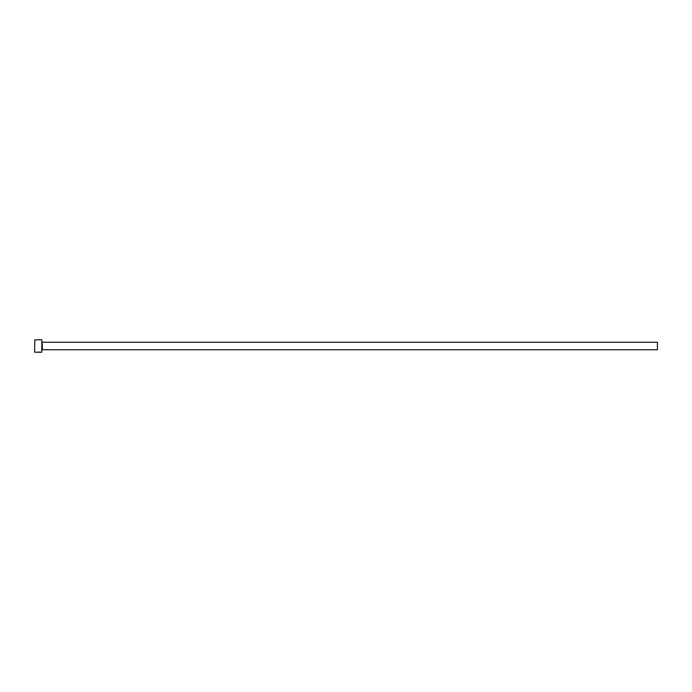 <?xml version="1.0" encoding="UTF-8"?>
<svg xmlns="http://www.w3.org/2000/svg" width="692" height="692" viewBox="0 0 692 692"><rect width="100%" height="100%" fill="white"/><g stroke="black" fill="none" stroke-linecap="round" stroke-linejoin="round"><path stroke-width="1.04" d="M40.084 352.107L36.702 352.193M41.823 339.772L41.823 352.228L41.823 339.772L34.851 339.772L34.6 351.977L34.851 339.772M42.446 342.263L657.4 342.263L657.4 349.737L42.446 349.737L42.074 341.891M36.148 352.228L38.544 352.228M41.823 352.228L40.517 352.228M40.084 352.228L34.851 352.228"/></g></svg>

